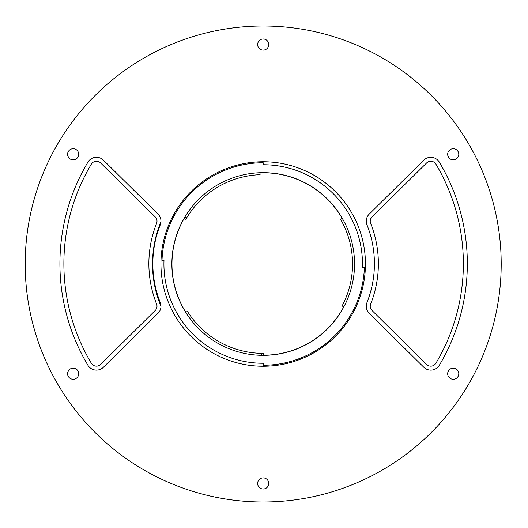 <?xml version="1.0" encoding="UTF-8"?>
<svg xmlns="http://www.w3.org/2000/svg" width="528" height="528" viewBox="0 0 528 528"><rect width="100%" height="100%" fill="white"/><g stroke="black" fill="none" stroke-linecap="round" stroke-linejoin="round"><path stroke-width="0.79" d="M103.422 367.257A9.92 9.92 0 0 1 87.938 365.29A198.139 198.139 0 0 1 87.938 162.116A9.92 9.92 0 0 1 103.422 160.149L158.03 214.124A9.92 9.92 0 0 1 160.967 221.602A110.669 110.669 0 0 0 160.974 306.418A9.92 9.92 0 0 1 158.03 313.289L103.422 367.257A9.92 9.92 0 0 1 87.938 365.29A198.139 198.139 0 0 1 87.938 162.116A9.92 9.92 0 0 1 103.422 160.149L158.03 214.124A9.92 9.92 0 0 1 160.274 224.836A105.217 105.217 0 0 0 160.274 302.57A9.92 9.92 0 0 1 158.03 313.289L103.422 367.257M458.786 154.282A5.551 5.551 0 0 1 450.457 159.093A5.551 5.551 0 0 1 450.457 149.47A5.551 5.551 0 0 1 458.786 154.282M458.786 373.718A5.551 5.551 0 0 1 450.457 378.53A5.551 5.551 0 0 1 450.457 368.907A5.551 5.551 0 0 1 458.786 373.718M268.752 483.437A5.551 5.551 0 0 1 260.416 488.248A5.551 5.551 0 0 1 260.416 478.632A5.551 5.551 0 0 1 268.752 483.437M78.712 373.718A5.551 5.551 0 0 1 70.382 378.53A5.551 5.551 0 0 1 70.382 368.907A5.551 5.551 0 0 1 78.712 373.718M78.712 154.282A5.551 5.551 0 0 1 70.382 159.093A5.551 5.551 0 0 1 70.382 149.47A5.551 5.551 0 0 1 78.712 154.282M268.752 44.563A5.551 5.551 0 0 1 260.416 49.368A5.551 5.551 0 0 1 260.416 39.752A5.551 5.551 0 0 1 268.752 44.563M423.819 367.264L369.211 313.289A9.92 9.92 0 0 1 366.967 302.57A105.217 105.217 0 0 0 366.967 224.836A9.92 9.92 0 0 1 369.211 214.124L423.819 160.149A9.92 9.92 0 0 1 439.303 162.116A198.139 198.139 0 0 1 439.303 365.29A9.92 9.92 0 0 1 423.819 367.264L369.211 313.289A9.92 9.92 0 0 1 366.967 302.57A105.217 105.217 0 0 0 366.967 224.836A9.92 9.92 0 0 1 369.211 214.124L423.819 160.149A9.92 9.92 0 0 1 439.303 162.116A198.139 198.139 0 0 1 439.303 365.29A9.92 9.92 0 0 1 423.819 367.264M365.435 264A102.241 102.241 0 0 1 212.071 352.546A102.241 102.241 0 0 1 212.071 175.454A102.241 102.241 0 0 1 365.435 264A102.241 102.241 0 0 1 212.071 352.546A102.241 102.241 0 0 1 212.071 175.454A102.241 102.241 0 0 1 365.435 264M501.197 264A238.003 238.003 0 0 0 144.197 57.882A238.003 238.003 0 0 0 144.197 470.118A238.003 238.003 0 0 0 501.197 264M426.604 162.974A5.953 5.953 0 0 1 435.897 164.155A194.172 194.172 0 0 1 435.897 363.257A5.953 5.953 0 0 1 426.604 364.439L371.996 310.471A5.953 5.953 0 0 1 370.649 304.036A109.184 109.184 0 0 0 370.649 223.37A5.953 5.953 0 0 1 371.996 216.942L426.604 162.974M100.637 364.439A5.953 5.953 0 0 1 91.344 363.257A194.172 194.172 0 0 1 91.344 164.149A5.953 5.953 0 0 1 100.637 162.967L155.245 216.942A5.953 5.953 0 0 1 156.592 223.37A109.184 109.184 0 0 0 156.592 304.036A5.953 5.953 0 0 1 155.245 310.464L100.637 364.439M263.195 164.736A99.264 99.264 0 0 1 362.399 267.465A99.264 99.264 0 0 0 263.195 164.736L263.195 162.749A101.251 101.251 0 0 0 162.004 260.469L163.99 260.535A99.264 99.264 0 0 0 263.195 363.264A99.264 99.264 0 0 1 163.99 260.535M261.604 355.318L261.637 353.338A89.351 89.351 0 0 0 263.195 353.351L263.195 355.331M343.075 219.721L341.345 220.684A89.351 89.351 0 0 1 342.085 305.95L343.748 306.834A91.232 91.232 0 0 1 263.195 355.232M261.637 353.338A89.351 89.351 0 0 1 187.42 311.348L185.823 312.345A91.232 91.232 0 0 1 184.186 218.381M184.906 216.962L186.608 217.978A89.351 89.351 0 0 0 185.816 219.325L184.1 218.335M186.608 217.978A89.351 89.351 0 0 1 260.08 174.702L260.014 172.821A91.232 91.232 0 0 1 342.203 218.381M341.345 220.684A89.351 89.351 0 0 0 340.573 219.325L342.296 218.335M263.195 172.669A91.331 91.331 0 0 1 342.296 309.665A91.331 91.331 0 0 1 184.1 309.665A91.331 91.331 0 0 1 263.195 172.669M362.399 267.465L364.386 267.531A101.251 101.251 0 0 1 263.195 365.251L263.195 363.264"/></g></svg>
